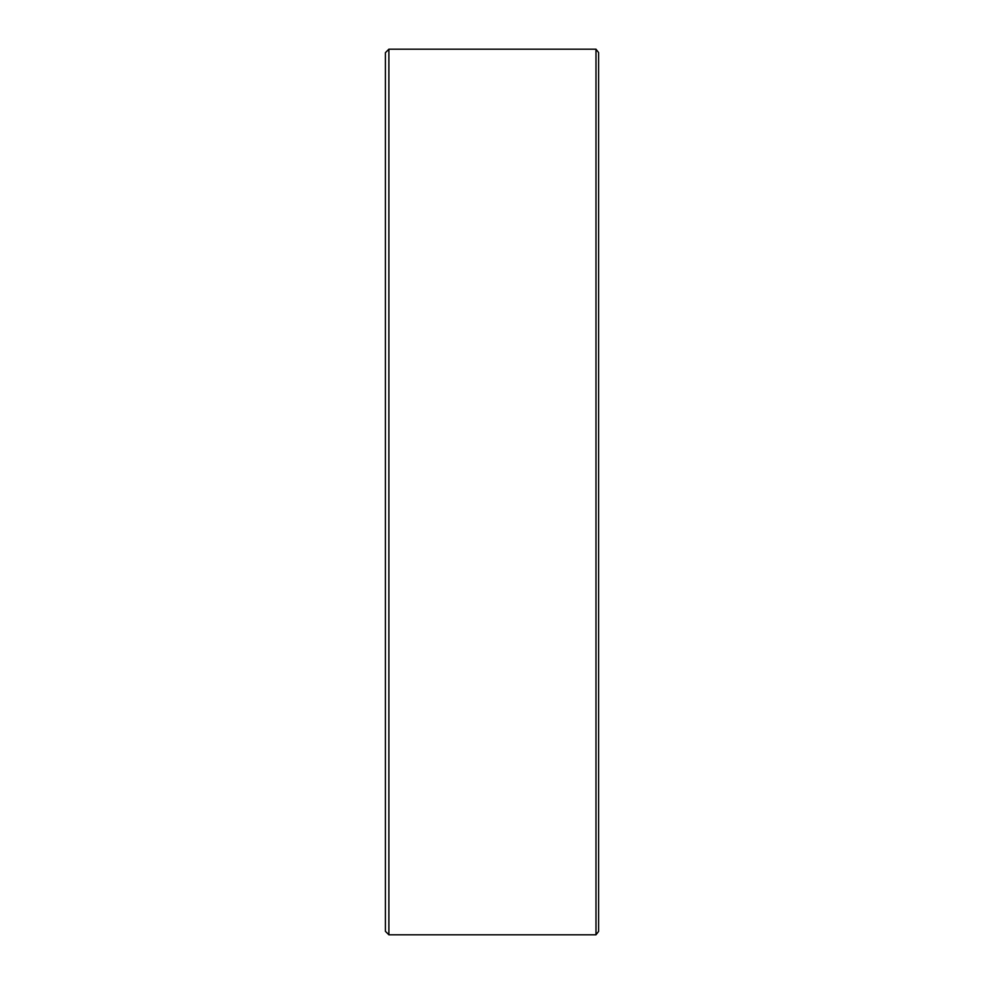 <?xml version="1.0" encoding="UTF-8"?>
<svg xmlns="http://www.w3.org/2000/svg" width="984" height="984" viewBox="0 0 984 984"><rect width="100%" height="100%" fill="white"/><g stroke="black" fill="none" stroke-linecap="round" stroke-linejoin="round"><path stroke-width="1.48" d="M595.984 49.2L598.592 52.57L598.592 931.43L595.984 934.8L595.984 49.2L388.889 49.2L388.889 934.8L385.408 931.319L385.408 52.681L388.889 49.2M595.984 934.8L388.889 934.8"/></g></svg>
